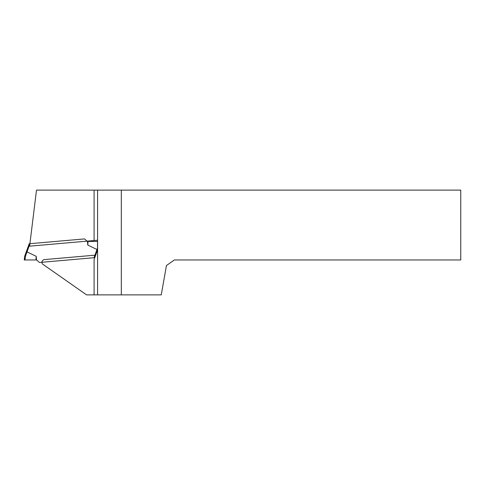 <?xml version="1.0" encoding="UTF-8"?>
<svg xmlns="http://www.w3.org/2000/svg" width="485" height="485" viewBox="0 0 485 485"><rect width="100%" height="100%" fill="white"/><g stroke="black" fill="none" stroke-linecap="round" stroke-linejoin="round"><path stroke-width="0.73" d="M94.09 259.523L97.509 250.121L97.509 240.233L29.615 246.168L36.496 190.12L460.75 190.12L460.75 259.96L174.406 259.96L166.44 265.537L161.262 294.88L94.09 294.88L94.09 259.523L95.697 255.11L44.481 259.59A2.795 2.795 0 0 0 42.425 263.961L86.579 294.88L94.09 294.88M97.582 294.88L97.582 190.12M121.329 190.12L121.329 294.88M97.509 249.69L96.988 249.52L94.005 257.711L39.521 262.482L36.52 259.96L24.25 259.96L24.723 256.122L29.221 243.749L84.475 238.917L87.476 241.439L97.509 241.439M26.342 251.685L27.008 251.873A4.323 0.697 110 0 1 27.021 251.879L25.456 256.183L24.99 259.96M97.509 250.121L95.697 255.11M36.52 259.96L36.199 256.316L35.957 259.96M87.476 241.439L87.797 245.083L96.976 249.52L97.509 248.047M36.199 256.316L27.021 251.879L29.991 243.682M24.723 256.122L25.456 256.183M87.797 245.083L88.04 241.439M94.09 240.53L94.09 190.12"/></g></svg>
